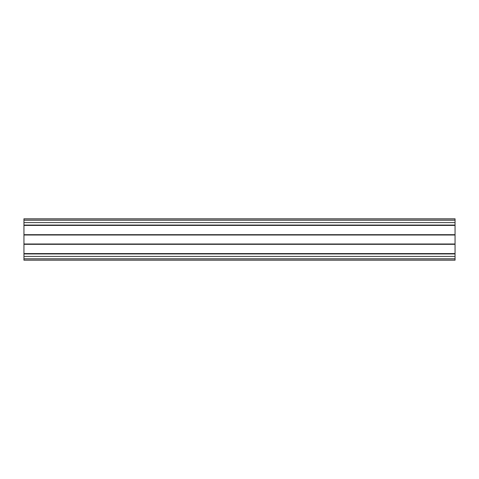 <?xml version="1.0" encoding="UTF-8"?>
<svg xmlns="http://www.w3.org/2000/svg" width="479" height="479" viewBox="0 0 479 479"><rect width="100%" height="100%" fill="white"/><g stroke="black" fill="none" stroke-linecap="round" stroke-linejoin="round"><path stroke-width="0.72" d="M23.95 258.816L455.05 258.816L455.05 260.193L23.95 260.193L23.95 220.184L455.05 220.184L455.05 220.879M455.05 258.816L455.05 218.807L23.95 218.807L23.95 220.184M455.05 234.764L23.95 234.764L455.05 234.764M455.05 253.678L23.95 253.678L455.05 253.678M23.95 253.942L455.05 253.942M23.95 225.058L455.05 225.058M23.95 234.997L455.05 234.997M23.95 258.917L455.05 258.917M23.95 256.397L455.05 256.397M23.95 253.583L455.05 253.583M23.95 244.314L455.05 244.314M23.95 244.236L455.05 244.236L23.95 244.236M23.95 244.003L455.05 244.003M23.95 234.686L455.05 234.686M23.95 225.417L455.05 225.417M23.95 225.322L455.05 225.322L23.95 225.322M23.95 222.603L455.05 222.603M23.95 220.083L455.05 220.083"/></g></svg>
